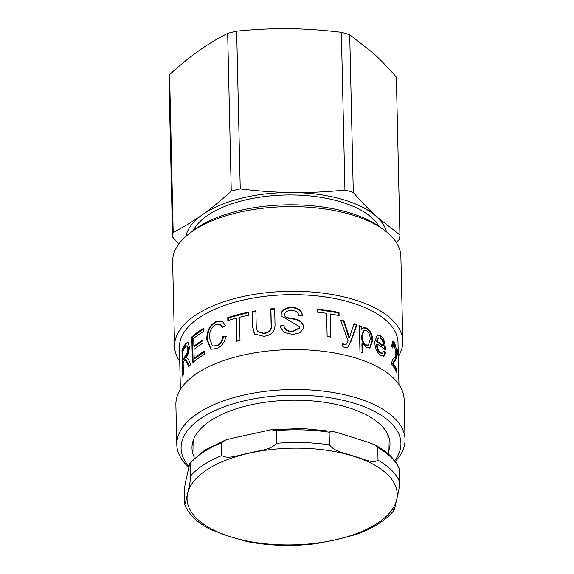 <?xml version="1.0" encoding="UTF-8"?>
<svg xmlns="http://www.w3.org/2000/svg" width="574" height="574" viewBox="0 0 574 574"><rect width="100%" height="100%" fill="white"/><g stroke="black" fill="none" stroke-linecap="round" stroke-linejoin="round"><path stroke-width="0.86" d="M398.356 360.587L398.564 378.431A109.318 50.275 178.7 0 0 398.22 376.738L398.363 358.757A109.318 50.275 178.7 0 0 397.172 352.185L397.1 349.078A109.318 50.275 -1.3 0 1 398.306 355.995A109.318 50.275 -1.3 0 1 398.284 357.545M395.737 354.108C396.06 357.172 395.378 359.676 393.678 361.62L392.53 363.694L396.11 370.022L396.139 371.134M392.473 341.681L393.506 342.786L394.819 346.251M396.11 370.022L396.935 369.936L397.007 373.043A109.318 50.275 178.7 0 0 391.712 364.512C391.59 361.728 392.394 359.525 394.123 357.903C395.249 357.035 395.809 355.17 395.816 352.3L394.352 345.283L393.534 344.601L392.731 344.73L392.006 346.825M392.53 363.694L393.326 363.557A109.318 50.275 -1.3 0 1 396.935 369.936M393.534 344.601L392.788 348.081L391.54 346.115L392.853 341.487L394.316 342.664C395.773 345.713 396.519 349.494 396.562 354.022C396.892 357.085 396.196 359.582 394.481 361.498L393.326 363.557M364.103 330.287L363.536 330.574L361.484 336.364C361.764 341.128 363.199 344.084 365.789 345.218L368.436 345.053L370.252 339.392C370.015 334.57 368.644 331.55 366.14 330.337L364.103 330.287L362.043 336.063C362.323 340.834 363.773 343.79 366.377 344.931L368.436 345.053M358.822 325.86L361.283 326.793L361.398 329.254L363.184 327.783L366.312 327.926C370.345 330.143 372.469 334.369 372.684 340.626L369.943 347.88L366.592 347.65L362.546 343.553A109.318 50.275 178.7 0 0 362.467 343.525L362.675 352.788A109.318 50.275 178.7 0 0 359.955 351.754L359.36 325.551A109.318 50.275 -1.3 0 1 361.842 326.491L361.9 328.931A109.318 50.275 -1.3 0 1 361.957 328.952M362.467 343.525L361.907 343.819L362.115 353.089M362.912 327.948L365.724 328.213C369.721 330.409 371.83 334.635 372.045 340.884L369.62 348.002M361.34 329.232L361.9 328.931M361.283 326.793L361.842 326.491M353.534 324.037L356.44 325.006L350.312 342.283L347.779 347.284M340.203 320.414L343.561 321.21L348.949 337.885L349.48 337.569L354.029 323.722A109.318 50.275 -1.3 0 1 356.963 324.697L350.779 341.953L348.016 347.127L344.888 347.528L342.85 346.667L342.448 343.561L344.257 344.278L346.409 344.12L348.023 340.748L340.597 320.062A109.318 50.275 -1.3 0 1 343.984 320.866L349.415 337.555A109.318 50.275 -1.3 0 1 349.48 337.569M342.039 343.905L343.84 344.622L346.409 344.12M356.44 325.006L356.963 324.697M348.949 337.885L349.415 337.555M343.561 321.21L343.984 320.866M350.312 342.283L350.779 341.953M350.327 342.147L350.8 341.817M317.128 309.443L338.646 312.887L338.717 315.965M338.646 312.887L339.026 312.536L339.098 315.614A109.318 50.275 178.7 0 0 330.258 313.906L330.459 337.318M330.258 313.906L330.775 336.952A109.318 50.275 178.7 0 0 327.137 336.371L326.62 313.325A109.318 50.275 178.7 0 0 317.415 312.148L317.343 309.07A109.318 50.275 -1.3 0 1 339.026 312.536M281.174 315.987L281.124 315.305C281.267 310.742 284.632 308.224 291.205 307.757C297.978 307.901 301.673 310.563 302.29 315.75M280.334 327.237L280.234 326.305L283.879 325.867C284.704 329.885 287.624 331.829 292.625 331.657L299.736 327.933M284.769 314.904C284.424 316.87 286.785 318.211 291.857 318.936C298.896 319.589 302.771 322.33 303.481 327.158L303.302 328.873M284.776 314.954L284.74 314.516C284.388 316.482 286.77 317.824 291.879 318.548C298.968 319.201 302.871 321.942 303.589 326.771L303.359 328.672L299.779 332.855L292.884 334.398L284.03 332.49L280.299 327.044L280.162 325.924L283.829 325.458L283.872 325.838L283.829 325.48M283.829 325.458C284.668 329.498 287.603 331.442 292.654 331.27L299.779 327.74L299.85 326.907L281.145 315.793L281.066 314.918C281.21 310.355 284.596 307.836 291.219 307.37C298.049 307.513 301.773 310.182 302.398 315.37L298.681 315.542C298.315 312.17 295.904 310.477 291.456 310.477C287.179 310.57 284.941 311.919 284.74 314.516M280.234 326.305L280.162 325.924M257.417 331.442L263.731 333.587C269.665 332.712 272.169 329.62 271.251 324.31L270.906 309.264L274.759 308.927M254.512 334.104L252.811 326.929L252.467 311.811L256.133 311.18M274.652 308.547L274.996 323.664C275.147 328.242 274.709 334.742 263.918 336.307L254.375 333.932L252.531 326.57L252.187 311.452A109.318 50.275 -1.3 0 1 255.882 310.814L256.219 325.86L257.281 331.255L263.531 333.221C269.515 332.332 272.04 329.239 271.107 323.93L270.77 308.884A109.318 50.275 -1.3 0 1 274.652 308.547M270.906 309.264L270.77 308.884M252.467 311.811L252.187 311.452M228.301 320.981L228.23 317.903L248.599 312.557M236.983 341.58L236.459 318.527L236.05 318.197A109.318 50.275 178.7 0 0 227.828 320.672L227.756 317.587A109.318 50.275 -1.3 0 1 248.291 312.206L248.355 315.284A109.318 50.275 178.7 0 0 239.494 317.293L240.018 340.339A109.318 50.275 178.7 0 0 236.574 341.243L236.05 318.197M228.23 317.903L227.756 317.587M223.458 336.658L222.949 336.357L226.084 336.127C224.599 342.47 221.499 346.603 216.785 348.526L210.773 349.25L206.776 339.521C206.798 330.646 209.948 324.633 216.211 321.476L222.468 321.454L225.446 325.594L222.403 327.51L220.129 324.353L216.24 324.454C211.541 326.879 209.28 331.413 209.474 338.072L212.502 345.964L217.022 345.957C220.481 344.522 222.626 341.422 223.458 336.658L226.572 336.436M222.734 327.295L220.129 324.353M211.096 349.372L207.408 339.765C207.429 330.889 210.55 324.884 216.771 321.756L222.705 321.605M212.502 345.964L216.455 345.677C219.942 344.228 222.109 341.128 222.949 336.357M202.873 340.597L194.622 346.545L193.89 346.366A109.318 50.275 -1.3 0 1 202.859 339.973L202.931 343.073A109.318 50.275 178.7 0 0 193.962 349.473L194.163 358.305L194.895 358.485L204.265 351.855M193.115 362.373L192.541 337.06L203.318 329.089M194.163 358.305A109.318 50.275 -1.3 0 1 204.251 351.238L204.322 354.345A109.318 50.275 178.7 0 0 192.383 363.026L191.795 336.902A109.318 50.275 -1.3 0 1 203.311 328.464L203.375 331.55A109.318 50.275 178.7 0 0 193.703 338.366L193.89 346.366M192.541 337.06L191.795 336.902M186.83 345.806L187.612 345.928L188.516 348.497C188.502 351.532 187.72 354.029 186.163 355.995A108.472 49.888 -1.3 0 0 183.895 359.711L183.077 359.633A109.318 50.275 -1.3 0 1 185.366 355.887C186.93 353.907 187.727 351.403 187.734 348.368L186.83 345.806L185.467 346.854A109.318 50.275 178.7 0 0 182.884 351.008L183.077 359.633M183.336 374.406L182.783 349.975L186.148 344.163L188.071 342.283M189.248 366.14L186.127 359.805L185.33 359.697L184.304 360.709A109.318 50.275 178.7 0 0 183.149 362.739L183.407 374.27A109.318 50.275 178.7 0 0 182.554 376.035L181.958 349.91A109.318 50.275 -1.3 0 1 185.352 344.056L187.698 342.118L189.305 346.631C189.298 350.649 188.329 354.194 186.399 357.258L186.636 357.329M186.873 357.401L186.399 357.329L188.502 359.668L190.747 364.59A109.318 50.275 178.7 0 0 188.76 366.686L185.33 359.697M182.783 349.975L181.958 349.91M378.668 337.799L377.986 338.029L376.372 341.638A108.472 49.888 -1.3 0 1 382.966 346.108L383.69 345.9C383.26 341.874 382.176 339.313 380.426 338.215L378.668 337.799L377.046 341.394A109.318 50.275 -1.3 0 1 383.69 345.9M376.372 341.638L377.046 341.394M376.96 334.994L379.665 335.812L383.009 340.195L384.802 349.379M383.554 351.797L384.831 353.11L383.339 356.368M376.982 343.969L376.307 344.213C376.745 348.626 378.029 351.561 380.16 353.032L382.463 353.261L383.741 351.051L385.57 352.917L383.719 356.303L380.921 355.457C377.147 352.802 375.073 348.318 374.707 342.004L377.283 334.85L380.368 335.582C383.253 336.873 384.989 341.681 385.57 350.004A109.318 50.275 178.7 0 0 376.982 343.969C377.419 348.382 378.711 351.324 380.863 352.802L382.463 353.261M384.831 353.11L385.57 352.917M180.372 389.502L179.418 347.478A109.318 50.275 -1.3 0 1 190.381 324.798A109.318 50.275 -1.3 0 1 312.636 295.502A109.318 50.275 -1.3 0 1 397.997 342.513L398.306 355.995M179.741 361.441A114.154 52.499 -1.3 0 1 174.561 346.438L172.638 261.737A114.154 52.499 -1.3 0 1 184.089 238.059A114.154 52.499 -1.3 0 1 188.523 234.185A114.154 52.499 -1.3 0 1 383.769 229.751A114.154 52.499 -1.3 0 1 400.882 256.556L402.805 341.257A114.154 52.499 -1.3 0 1 398.306 356.49M383.769 229.751L380.11 227.103A109.95 50.562 178.7 0 0 192.053 231.372L188.523 234.185M174.561 346.438A114.154 52.499 -1.3 0 1 186.005 322.76A114.154 52.499 -1.3 0 1 313.669 292.166A114.154 52.499 -1.3 0 1 402.805 341.257M189.047 466.511A109.95 50.562 -1.3 0 1 192.103 425.463A109.95 50.562 -1.3 0 1 333.315 398.342A109.95 50.562 -1.3 0 1 394.682 460.714M395.242 461.46A114.154 52.499 178.7 0 0 405.036 439.454A114.154 52.499 178.7 0 0 315.894 390.363A114.154 52.499 178.7 0 0 188.236 420.95A114.154 52.499 178.7 0 0 176.792 444.628A114.154 52.499 178.7 0 0 188.853 467.372M176.792 444.628L175.881 404.72A114.154 52.499 -1.3 0 1 187.332 381.043A114.154 52.499 -1.3 0 1 314.99 350.456A114.154 52.499 -1.3 0 1 404.125 399.547L405.036 439.454M194.098 456.832A99.015 45.54 -1.3 0 1 192.003 448.021A99.015 45.54 -1.3 0 1 201.933 427.479A99.015 45.54 -1.3 0 1 312.665 400.946A99.015 45.54 -1.3 0 1 389.983 443.53A99.015 45.54 -1.3 0 1 388.297 452.427M210.062 529.285L230.49 536.79L247.53 541.677C269.73 545.845 292.668 546.505 316.346 543.65L335.022 539.912L356.024 534.494M185.244 483.43L189.14 466.081C189.578 463.641 189.98 462.687 190.346 463.204L190.633 475.889C190.008 485.066 188.602 488.13 187.619 493.418C186.6 497.041 185.323 505.931 184.433 503.477L184.146 490.784L185.244 483.43M231.616 438.349L271.38 429.718L276.309 430.615L276.596 443.3C270.045 450.604 258.113 450.346 249.274 453.159C240.398 454.307 228.596 459.874 221.779 455.555L221.492 442.863L225.532 440.064L231.616 438.349M338.093 432.796L368.666 442.439L374.836 444.879L377.742 447.526L378.029 460.212C372.232 464.158 361.642 457.923 353.806 456.28C345.928 452.965 335.467 452.556 329.411 444.879L329.117 432.186L333.178 431.526L338.093 432.796M393.499 509.712C394.381 512.166 395.658 503.276 396.677 499.653C397.66 494.365 399.066 491.301 399.691 482.131L399.346 468.965C395.658 459.652 387.493 451.63 374.829 444.886M190.138 462.701L190.346 463.204A109.318 50.275 -1.3 0 1 221.492 442.863M393.8 510.58L393.836 510.544C385.62 520.546 372.662 528.661 354.976 534.868M211.361 529.953C197.528 523.022 188.588 514.455 184.534 504.259L184.433 503.477M378.811 226.185A95.65 43.99 178.7 0 0 285.307 195.017A95.65 43.99 178.7 0 0 193.309 230.396M386.517 231.86A100.909 46.408 178.7 0 0 376.68 216.75A100.909 46.408 178.7 0 0 292.654 192.555A100.909 46.408 178.7 0 0 202.285 214.805A100.909 46.408 178.7 0 0 185.868 236.409M169.595 74.613C179.82 65.271 189.477 57.386 198.568 50.95C207.652 44.478 217.359 38.616 227.67 33.378L231.25 191.135C221.026 200.477 211.376 208.369 202.285 214.805C193.194 221.277 183.493 227.132 173.176 232.37L169.595 74.613A113.731 52.306 178.7 0 0 168.964 79.234L172.544 236.99L178.815 244.029M173.176 232.37A113.731 52.306 178.7 0 0 172.544 236.99M236.66 31.168C255.121 29.324 272.55 28.499 288.937 28.7C305.325 28.865 322.803 30.078 341.358 32.331L344.938 190.087C326.47 191.931 309.049 192.756 292.654 192.555C276.266 192.39 258.795 191.178 240.241 188.925L236.66 31.168A113.731 52.306 178.7 0 0 227.67 33.378M349.717 34.741L372.957 52.887C380.261 59.509 388.053 67.596 396.34 77.138L399.92 234.895L376.68 216.75C369.376 210.127 361.584 202.041 353.297 192.498L349.717 34.741A113.731 52.306 178.7 0 0 341.358 32.331M240.241 188.925A113.731 52.306 178.7 0 0 231.25 191.135M353.297 192.498A113.731 52.306 178.7 0 0 344.938 190.087M396.204 242.307L399.289 239.516A113.731 52.306 178.7 0 0 399.92 234.895M393.678 361.62L394.481 361.498M395.766 354.101L396.562 354.022M393.506 342.786L394.316 342.664M365.789 345.218L366.377 344.931M361.484 336.364L362.043 336.063M372.045 340.884L372.684 340.626M365.724 328.213L366.312 327.926M348.102 334.728L348.554 334.391M343.84 344.622L344.257 344.278M291.205 307.757L291.219 307.37M281.124 315.305L281.066 314.918M292.625 331.657L292.654 331.27M303.481 327.158L303.589 326.771M291.857 318.936L291.879 318.548M271.251 324.31L271.107 323.93M263.731 333.587L263.531 333.221M252.811 326.929L252.531 326.57M217.022 345.957L216.455 345.677M216.771 321.756L216.211 321.476M207.408 339.765L206.776 339.521M186.163 355.995L185.366 355.887M188.516 348.497L187.734 348.368M186.148 344.163L185.352 344.056M379.665 335.812L380.368 335.582M380.16 353.032L380.863 352.802M230.49 536.79A105.114 48.338 -1.3 0 1 187.619 493.418A105.114 48.338 -1.3 0 1 249.274 453.159A105.114 48.338 -1.3 0 1 353.806 456.28A105.114 48.338 -1.3 0 1 396.677 499.653A105.114 48.338 -1.3 0 1 335.022 539.912A105.114 48.338 -1.3 0 1 230.49 536.79M377.742 447.526A109.318 50.275 -1.3 0 1 399.404 469.439M276.309 430.615A109.318 50.275 -1.3 0 1 329.117 432.186M399.691 482.131A109.318 50.275 178.7 0 0 378.029 460.212M329.411 444.879A109.318 50.275 178.7 0 0 276.596 443.3M221.779 455.555A109.318 50.275 178.7 0 0 190.633 475.889M299.7 328.127L299.779 327.74M257.539 331.629L257.281 331.255M398.952 384.544L398.464 363.026M388.333 453.998L387.895 434.712M194.134 458.404L193.696 439.117M332.497 431.411L302.735 428.527L272.105 429.646M224.721 440.38L204.38 450.432L190.152 462.687"/></g></svg>
